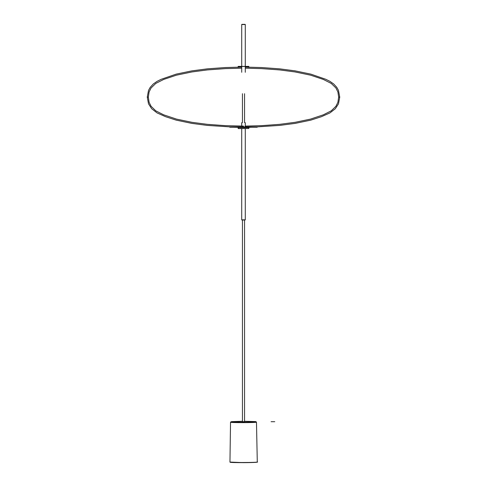 <?xml version="1.0" encoding="UTF-8"?>
<svg xmlns="http://www.w3.org/2000/svg" width="487" height="487" viewBox="0 0 487 487"><rect width="100%" height="100%" fill="white"/><g stroke="black" fill="none" stroke-linecap="round" stroke-linejoin="round"><path stroke-width="0.73" d="M229.724 127.131L257.276 126.949L245.43 127.521L229.724 127.131L257.276 127.131M241.57 127.521L245.43 127.521M245.29 126.084L261.598 125.652L279.66 124.337L295 122.328L310.554 119.096L323.35 114.816L331.245 110.823L335.908 106.3L337.905 102.294L338.66 97.114L339.737 97.132L338.495 103.804L335.318 108.735L329.924 112.923L321.481 116.673L310.816 120.137L295.171 123.388L279.763 125.403L255.949 126.949M243.5 126.09L225.402 125.652L207.34 124.337L192 122.328L176.446 119.096L163.65 114.816L155.755 110.823L151.092 106.3L149.095 102.294L148.34 97.114L147.263 97.132L148.505 103.804L151.682 108.735L157.076 112.923L165.519 116.673L176.184 120.137L191.829 123.388L207.237 125.403L231.051 126.949M245.29 68.18L261.598 68.612L279.66 69.927L295 71.936L310.554 75.168L323.35 79.448L331.245 83.441L335.908 87.964L337.905 91.97L338.66 97.15L339.737 97.132L338.495 90.46L336.785 87.343L333.711 83.989L329.924 81.341L325.833 79.308L310.816 74.127L295.171 70.877L279.763 68.862L261.647 67.541L245.29 67.109M241.71 68.18L225.402 68.612L207.34 69.927L192 71.936L176.446 75.168L163.65 79.448L155.755 83.441L151.092 87.964L149.095 91.97L148.34 97.15L147.263 97.132L148.505 90.46L150.215 87.343L153.289 83.989L157.076 81.341L161.167 79.308L176.184 74.127L191.829 70.877L207.237 68.862L225.353 67.541L241.71 67.109M245.29 66.384L245.29 24.527L241.71 24.527L241.71 66.384M241.71 67.462L241.71 72.289M245.29 67.462L245.29 72.289M241.893 24.35L245.107 24.35L241.71 24.527M238.131 127.618L238.222 128.598L248.869 128.513L248.869 127.618L238.222 127.527L248.869 127.618M244.45 421.687L242.544 421.693M242.447 421.809L242.447 220.008L241.71 219.832L241.71 128.598M241.71 126.084L241.71 122.7M241.71 219.832L245.29 219.832L245.29 128.598M245.29 126.864L245.29 122.7M241.893 220.008L245.107 220.008L244.553 220.008L244.553 421.803M248.869 67.37L248.778 66.384L238.222 66.384L238.131 67.37M274.753 421.699L271.101 421.705M229.809 127.217L257.191 127.217M229.821 126.864L257.179 126.864M238.131 128.513L248.869 128.513M256.04 421.712L244.553 421.279L255.663 421.596L256.472 422.132C257.191 422.753 229.827 422.832 230.534 422.211L231.721 421.62L242.447 421.285L230.96 421.785C230.278 422.387 256.734 422.308 256.04 421.712M229.955 462.06C229.213 462.717 258.043 462.632 257.288 461.98L257.288 461.98C258.828 462.078 255.358 462.613 243.756 462.65L229.955 462.066L230.534 422.211M230.083 462.193C229.493 462.839 257.915 462.747 257.16 462.108M248.869 66.475L238.131 66.475M257.185 126.864L229.815 126.864M244.553 93.717L244.553 122.7M242.447 122.7L242.447 93.717M257.288 461.98L256.472 422.132"/></g></svg>
